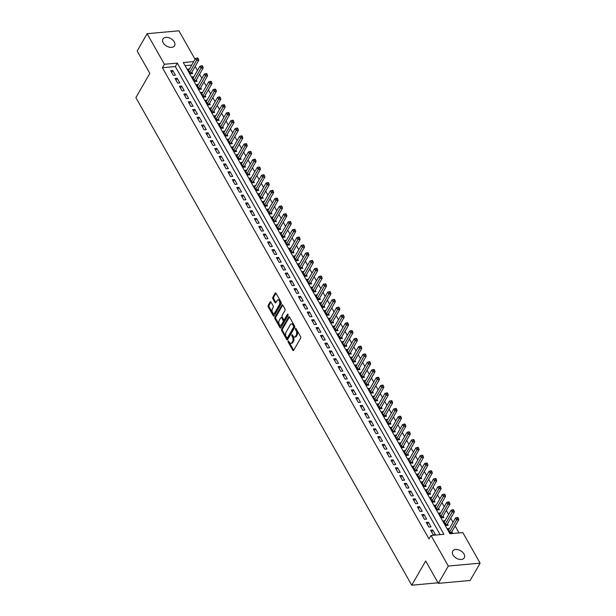 <?xml version="1.0" encoding="UTF-8"?>
<svg xmlns="http://www.w3.org/2000/svg" width="616" height="616" viewBox="0 0 616 616"><rect width="100%" height="100%" fill="white"/><g stroke="black" fill="none" stroke-linecap="round" stroke-linejoin="round"><path stroke-width="0.92" d="M288.173 341.156A0.716 0.408 -95.2 0 0 288.203 342.165L292.8 350.288A1.024 0.578 -95.2 0 0 293.285 350.635A1.024 0.578 -95.2 0 0 293.624 350.373L300.662 338.145A1.024 0.578 -95.2 0 0 300.623 336.698L296.026 328.574A0.716 0.408 -95.2 0 0 295.48 329.529L296.073 330.576A3.28 1.848 -95.2 0 1 296.211 335.196L295.618 336.221A3.28 1.848 -95.2 0 1 294.533 337.044A3.28 1.848 -95.2 0 1 292.985 335.951L292.392 334.896A0.716 0.408 -95.2 0 0 291.845 335.851L292.438 336.898A3.28 1.848 -95.2 0 1 292.569 341.518L291.984 342.542A3.28 1.848 -95.2 0 1 290.898 343.366A3.28 1.848 -95.2 0 1 289.351 342.265L288.75 341.218A0.716 0.408 -95.2 0 0 288.173 341.156M288.927 341.534A0.716 0.408 -95.2 0 0 289.066 342.088L293.663 350.211A1.024 0.578 -95.2 0 0 293.693 350.265M296.204 328.89A0.716 0.408 -95.2 0 0 296.342 329.452L296.935 330.499L296.073 330.576M292.569 335.212A0.716 0.408 -95.2 0 0 292.7 335.766L293.301 336.821L292.438 336.898M174.259 41.873A6.691 4.312 -150.1 0 1 174.551 45.707A6.691 4.312 -150.1 0 1 169.123 47.139A6.691 4.312 -150.1 0 1 163.248 42.874A6.691 4.312 -150.1 0 1 162.955 39.039A6.691 4.312 -150.1 0 1 168.391 37.607A6.691 4.312 -150.1 0 1 174.259 41.873M463.987 553.977A6.691 4.312 -150.1 0 1 464.287 557.811A6.691 4.312 -150.1 0 1 458.851 559.236A6.691 4.312 -150.1 0 1 452.983 554.977A6.691 4.312 -150.1 0 1 452.691 551.135A6.691 4.312 -150.1 0 1 458.119 549.711A6.691 4.312 -150.1 0 1 463.987 553.977M270.971 302.04A1.024 0.578 -95.2 0 0 270.486 301.694A1.024 0.578 -95.2 0 0 270.147 301.955L268.168 305.382A1.024 0.578 -95.2 0 0 268.214 306.83L273.312 315.854A1.024 0.578 -95.2 0 0 273.797 316.193A1.024 0.578 -95.2 0 0 274.135 315.939L281.181 303.703A1.024 0.578 -95.2 0 0 281.135 302.256L276.037 293.239A1.024 0.578 -95.2 0 0 275.552 292.893A1.024 0.578 -95.2 0 0 275.213 293.154L272.826 297.297A1.024 0.578 -95.2 0 0 272.865 298.745L275.052 302.602A1.024 0.578 -95.2 0 0 275.537 302.941A1.024 0.578 -95.2 0 0 275.876 302.687L277.054 300.631A2.741 1.548 -95.2 0 1 277.962 299.946A2.741 1.548 -95.2 0 1 279.587 301.64A2.741 1.548 -95.2 0 1 279.371 304.72L274.736 312.774A2.741 1.548 -95.2 0 1 273.827 313.459A2.741 1.548 -95.2 0 1 272.21 311.765A2.741 1.548 -95.2 0 1 272.418 308.685L273.196 307.346A1.024 0.578 -95.2 0 0 273.15 305.898L270.971 302.04M193.709 61.6L183.329 62.547L449.926 533.756L462.824 532.578L480.118 563.155L470.162 580.465L438.346 583.36L425.679 560.968L411.734 585.2L135.882 97.636L149.827 73.396L137.16 51.005L147.116 33.695L178.933 30.8L195.041 59.275M438.346 583.36L448.309 566.05L431.015 535.481L443.913 534.303L177.308 63.094L164.418 64.264L147.116 33.695M440.155 534.642L175.321 66.551L162.424 67.729L429.021 538.938L431.015 535.481M162.424 67.729L164.418 64.264M281.62 329.16A1.024 0.578 -95.2 0 0 281.666 330.607L286.763 339.624A1.024 0.578 -95.2 0 0 287.249 339.97A1.024 0.578 -95.2 0 0 287.587 339.709L294.633 327.481A1.024 0.578 -95.2 0 0 294.587 326.033L289.489 317.009A1.024 0.578 -95.2 0 0 289.004 316.67A1.024 0.578 -95.2 0 0 288.665 316.924L281.62 329.16L282.482 329.083A1.024 0.578 -95.2 0 0 282.521 330.53L287.626 339.547A1.024 0.578 -95.2 0 0 287.657 339.601M280.041 327.735L274.936 318.718A1.024 0.578 -95.2 0 1 274.898 317.271L281.935 305.043A1.024 0.578 -95.2 0 1 282.274 304.781A1.024 0.578 -95.2 0 1 282.759 305.128L284.946 308.986A1.024 0.578 -95.2 0 1 284.985 310.425L282.128 315.392A1.024 0.578 -95.2 0 0 282.174 316.832L283.622 319.396A1.024 0.578 -95.2 0 0 284.107 319.735A1.024 0.578 -95.2 0 0 284.446 319.481L287.418 314.314A0.716 0.408 -95.2 0 1 288.026 315.384L280.865 327.82A1.024 0.578 -95.2 0 1 280.526 328.082A1.024 0.578 -95.2 0 1 280.041 327.735L280.904 327.658L275.799 318.641L274.936 318.718M189.474 68.954L187.834 69.1L190.475 73.774L192.631 73.581L191.853 72.218M193.886 76.738L192.238 76.892L194.887 81.558L197.035 81.366L196.265 80.003M198.29 84.531L196.65 84.677L199.291 89.351L201.44 89.158L200.67 87.795M202.695 92.315L201.055 92.469L203.696 97.143L205.844 96.943L205.074 95.58M207.099 100.108L205.459 100.254L208.108 104.928L210.256 104.735L209.486 103.373M211.511 107.892L209.864 108.046L212.512 112.72L214.661 112.52L213.891 111.157M215.916 115.685L214.276 115.831L216.917 120.505L219.065 120.312L218.295 118.95M220.32 123.469L218.68 123.624L221.321 128.297L223.477 128.097L222.699 126.734M224.732 131.262L223.084 131.408L225.733 136.082L227.881 135.89L227.112 134.527M229.137 139.047L227.496 139.201L230.138 143.875L232.286 143.674L231.516 142.311M233.541 146.839L231.901 146.985L234.542 151.659L236.69 151.467L235.92 150.104M237.945 154.624L236.305 154.778L238.954 159.452L241.102 159.251L240.332 157.889M242.358 162.416L240.71 162.562L243.359 167.236L245.507 167.044L244.737 165.681M246.762 170.201L245.122 170.355L247.763 175.029L249.911 174.829L249.141 173.466M251.166 177.993L249.526 178.139L252.167 182.813L254.323 182.621L253.546 181.258M255.578 185.778L253.931 185.932L256.579 190.606L258.728 190.406L257.958 189.043M259.983 193.57L258.343 193.717L260.984 198.39L263.132 198.198L262.362 196.835M264.387 201.355L262.747 201.509L265.388 206.183L267.536 205.983L266.767 204.62M268.792 209.147L267.151 209.294L269.8 213.968L271.949 213.775L271.179 212.412M273.204 216.932L271.556 217.086L274.205 221.76L276.353 221.56L275.583 220.197M277.608 224.725L275.968 224.871L278.609 229.545L280.757 229.352L279.987 227.989M282.012 232.509L280.372 232.663L283.014 237.337L285.17 237.137L284.392 235.774M286.417 240.302L284.777 240.448L287.426 245.122L289.574 244.929L288.804 243.566M290.829 248.086L289.189 248.24L291.83 252.914L293.978 252.714L293.208 251.351M295.233 255.879L293.593 256.025L296.234 260.699L298.383 260.506L297.613 259.144M299.638 263.663L297.998 263.817L300.647 268.491L302.795 268.291L302.025 266.928M304.05 271.456L302.402 271.602L305.051 276.276L307.199 276.084L306.429 274.721M308.454 279.24L306.814 279.395L309.455 284.068L311.604 283.868L310.834 282.505M312.859 287.033L311.219 287.179L313.86 291.853L316.016 291.661L315.238 290.298M317.263 294.818L315.623 294.972L318.272 299.645L320.42 299.445L319.65 298.082M321.675 302.61L320.035 302.756L322.676 307.43L324.825 307.238L324.055 305.875M326.08 310.395L324.44 310.549L327.081 315.223L329.229 315.022L328.459 313.66M330.484 318.187L328.844 318.333L331.493 323.007L333.641 322.815L332.871 321.452M334.896 325.972L333.248 326.126L335.897 330.8L338.045 330.6L337.275 329.237M339.3 333.764L337.66 333.911L340.301 338.584L342.45 338.392L341.68 337.029M343.705 341.549L342.065 341.703L344.706 346.377L346.862 346.177L346.084 344.814M348.109 349.341L346.469 349.488L349.118 354.161L351.266 353.969L350.496 352.606M352.521 357.126L350.881 357.28L353.522 361.954L355.671 361.754L354.901 360.391M356.926 364.918L355.286 365.065L357.927 369.739L360.075 369.546L359.305 368.183M361.33 372.703L359.69 372.857L362.331 377.531L364.487 377.331L363.71 375.968M365.742 380.495L364.095 380.642L366.743 385.316L368.892 385.123L368.122 383.76M370.147 388.28L368.507 388.434L371.148 393.108L373.296 392.908L372.526 391.545M374.551 396.073L372.911 396.219L375.552 400.893L377.7 400.7L376.93 399.337M378.955 403.857L377.315 404.011L379.964 408.685L382.113 408.485L381.343 407.122M383.368 411.65L381.728 411.796L384.369 416.47L386.517 416.277L385.747 414.915M387.772 419.442L386.132 419.588L388.773 424.262L390.921 424.062L390.151 422.699M392.176 427.227L390.536 427.373L393.177 432.047L395.333 431.855L394.556 430.492M396.588 435.019L394.941 435.166L397.59 439.839L399.738 439.639L398.968 438.276M400.993 442.804L399.353 442.95L401.994 447.624L404.142 447.432L403.372 446.069M405.397 450.596L403.757 450.743L406.398 455.417L408.547 455.216L407.777 453.853M409.802 458.381L408.162 458.527L410.81 463.201L412.959 463.009L412.189 461.646M414.214 466.173L412.574 466.32L415.215 470.994L417.363 470.793L416.593 469.43M418.618 473.958L416.978 474.104L419.619 478.778L421.767 478.586L420.998 477.223M423.023 481.75L421.382 481.897L424.024 486.571L426.18 486.37L425.402 485.008M427.435 489.535L425.787 489.682L428.436 494.355L430.584 494.163L429.814 492.8M431.839 497.328L430.199 497.474L432.84 502.148L434.988 501.948L434.218 500.585M436.243 505.112L434.603 505.266L437.245 509.933L439.393 509.74L438.623 508.377M440.648 512.905L439.008 513.051L441.657 517.725L443.805 517.532L443.035 516.162M445.06 520.689L443.42 520.843L446.061 525.51L448.209 525.317L447.439 523.954M430.63 530.191L433.271 534.865L435.42 534.673L432.778 529.999L430.63 530.191M426.218 522.407L428.867 527.08L431.015 526.88L428.366 522.206L426.218 522.407M421.814 514.614L424.455 519.288L426.611 519.096L423.962 514.422L421.814 514.614M417.409 506.829L420.05 511.503L422.199 511.303L419.558 506.629L417.409 506.829M412.997 499.037L415.646 503.711L417.794 503.518L415.153 498.845L412.997 499.037M408.593 491.252L411.242 495.926L413.39 495.726L410.741 491.052L408.593 491.252M404.188 483.46L406.83 488.134L408.978 487.941L406.337 483.267L404.188 483.46M399.784 475.675L402.425 480.349L404.573 480.149L401.932 475.475L399.784 475.675M395.372 467.883L398.021 472.557L400.169 472.364L397.52 467.69L395.372 467.883M390.968 460.098L393.609 464.772L395.765 464.572L393.116 459.898L390.968 460.098M386.563 452.306L389.204 456.98L391.353 456.787L388.711 452.113L386.563 452.306M382.151 444.521L384.8 449.195L386.948 448.995L384.307 444.321L382.151 444.521M377.747 436.729L380.395 441.403L382.544 441.21L379.895 436.536L377.747 436.729M373.342 428.944L375.983 433.618L378.132 433.418L375.49 428.744L373.342 428.944M368.938 421.152L371.579 425.825L373.727 425.633L371.086 420.959L368.938 421.152M364.526 413.367L367.175 418.041L369.323 417.841L366.674 413.167L364.526 413.367M360.121 405.574L362.762 410.248L364.918 410.056L362.27 405.382L360.121 405.574M355.717 397.79L358.358 402.464L360.506 402.263L357.865 397.59L355.717 397.79M351.312 389.997L353.954 394.671L356.102 394.479L353.461 389.805L351.312 389.997M346.9 382.213L349.549 386.887L351.697 386.686L349.049 382.012L346.9 382.213M342.496 374.42L345.137 379.094L347.285 378.902L344.644 374.228L342.496 374.42M338.092 366.635L340.733 371.309L342.881 371.109L340.24 366.435L338.092 366.635M333.68 358.843L336.328 363.517L338.477 363.325L335.835 358.651L333.68 358.843M329.275 351.058L331.916 355.732L334.072 355.532L331.423 350.858L329.275 351.058M324.871 343.266L327.512 347.94L329.66 347.747L327.019 343.074L324.871 343.266M320.466 335.481L323.107 340.155L325.256 339.955L322.615 335.281L320.466 335.481M316.054 327.689L318.703 332.363L320.851 332.17L318.202 327.496L316.054 327.689M311.65 319.904L314.291 324.578L316.439 324.378L313.798 319.704L311.65 319.904M307.245 312.112L309.887 316.786L312.035 316.593L309.394 311.919L307.245 312.112M302.833 304.327L305.482 309.001L307.63 308.801L304.989 304.127L302.833 304.327M298.429 296.535L301.07 301.209L303.226 301.016L300.577 296.342L298.429 296.535M294.025 288.75L296.666 293.424L298.814 293.224L296.173 288.55L294.025 288.75M289.62 280.958L292.261 285.632L294.41 285.439L291.768 280.765L289.62 280.958M285.208 273.173L287.857 277.847L290.005 277.647L287.356 272.973L285.208 273.173M280.804 265.38L283.445 270.054L285.593 269.862L282.952 265.188L280.804 265.38M276.399 257.596L279.04 262.262L281.189 262.07L278.548 257.396L276.399 257.596M271.987 249.803L274.636 254.477L276.784 254.285L274.143 249.611L271.987 249.803M267.583 242.019L270.224 246.685L272.38 246.492L269.731 241.819L267.583 242.019M263.178 234.226L265.819 238.9L267.968 238.708L265.327 234.034L263.178 234.226M258.774 226.442L261.415 231.108L263.563 230.915L260.922 226.241L258.774 226.442M254.362 218.649L257.011 223.323L259.159 223.131L256.51 218.457L254.362 218.649M249.957 210.865L252.599 215.531L254.747 215.338L252.106 210.664L249.957 210.865M245.553 203.072L248.194 207.746L250.342 207.554L247.701 202.88L245.553 203.072M241.141 195.287L243.79 199.954L245.938 199.761L243.297 195.087L241.141 195.287M236.737 187.495L239.385 192.169L241.534 191.976L238.885 187.303L236.737 187.495M232.332 179.71L234.973 184.376L237.121 184.184L234.48 179.51L232.332 179.71M227.928 171.918L230.569 176.592L232.717 176.392L230.076 171.725L227.928 171.918M223.516 164.126L226.164 168.799L228.313 168.607L225.664 163.933L223.516 164.126M219.111 156.341L221.752 161.015L223.908 160.815L221.26 156.148L219.111 156.341M214.707 148.548L217.348 153.222L219.496 153.03L216.855 148.356L214.707 148.548M210.295 140.764L212.944 145.438L215.092 145.237L212.451 140.571L210.295 140.764M205.89 132.971L208.539 137.645L210.687 137.453L208.039 132.779L205.89 132.971M201.486 125.187L204.127 129.861L206.275 129.66L203.634 124.994L201.486 125.187M197.082 117.394L199.723 122.068L201.871 121.876L199.23 117.202L197.082 117.394M192.669 109.609L195.318 114.283L197.466 114.083L194.818 109.417L192.669 109.609M188.265 101.817L190.906 106.491L193.062 106.299L190.413 101.625L188.265 101.817M183.861 94.032L186.502 98.706L188.65 98.506L186.009 93.84L183.861 94.032M179.449 86.24L182.097 90.914L184.246 90.721L181.605 86.047L179.449 86.24M175.044 78.455L177.693 83.129L179.841 82.929L177.192 78.263L175.044 78.455M175.429 75.144L172.788 70.47L170.64 70.663L173.281 75.337L175.429 75.144M459.066 532.925L455.147 526.002M453.037 522.268L450.743 518.21M448.633 514.476L446.338 510.425M444.228 506.691L441.934 502.633M439.816 498.898L437.522 494.848M435.412 491.114L433.117 487.056M431.007 483.321L428.713 479.271M426.595 475.537L424.301 471.479M422.191 467.744L419.896 463.694M417.787 459.96L415.492 455.902M413.382 452.167L411.088 448.117M408.97 444.382L406.675 440.325M404.566 436.59L402.271 432.54M400.161 428.805L397.867 424.747M395.757 421.013L393.455 416.963M391.345 413.228L389.05 409.17M386.94 405.436L384.646 401.386M382.536 397.651L380.241 393.593M378.124 389.859L375.829 385.809M373.72 382.074L371.425 378.016M369.315 374.282L367.02 370.224M364.911 366.497L362.608 362.439M360.499 358.705L358.204 354.647M356.094 350.92L353.8 346.862M351.69 343.127L349.395 339.07M347.278 335.343L344.983 331.285M342.873 327.55L340.579 323.492M338.469 319.766L336.174 315.708M334.065 311.973L331.762 307.915M329.652 304.189L327.358 300.131M325.248 296.396L322.953 292.338M320.844 288.611L318.549 284.554M316.431 280.819L314.137 276.761M312.027 273.034L309.733 268.976M307.623 265.242L305.328 261.184M303.218 257.457L300.916 253.399M298.806 249.665L296.512 245.607M294.402 241.88L292.107 237.822M289.997 234.088L287.703 230.03M285.585 226.303L283.291 222.245M281.181 218.511L278.886 214.453M276.776 210.726L274.482 206.668M272.372 202.934L270.07 198.876M267.96 195.149L265.665 191.091M263.556 187.356L261.261 183.299M259.151 179.572L256.857 175.514M254.739 171.779L252.445 167.721M250.335 163.995L248.04 159.937M245.93 156.202L243.636 152.144M241.526 148.417L239.231 144.36M237.114 140.625L234.819 136.567M232.709 132.84L230.415 128.782M228.305 125.048L226.01 120.99M223.893 117.263L221.598 113.205M219.489 109.471L217.194 105.413M215.084 101.686L212.79 97.628M210.68 93.894L208.385 89.836M206.268 86.109L203.973 82.051M201.863 78.317L199.569 74.259M197.459 70.532L195.164 66.474M191.715 65.065L185.093 65.666M449.464 528.482L447.824 528.628L450.465 533.302L452.614 533.11L451.844 531.747M411.734 585.2L438.038 582.805M480.118 563.155L448.309 566.05M175.321 66.551L177.308 63.094M432.778 529.999L431.639 531.978M428.366 522.206L427.227 524.193M423.962 514.422L422.822 516.4M419.558 506.629L418.418 508.616M415.153 498.845L414.014 500.823M410.741 491.052L409.602 493.039M406.337 483.267L405.197 485.246M401.932 475.475L400.793 477.462M397.52 467.69L396.381 469.669M393.116 459.898L391.976 461.885M388.711 452.113L387.572 454.092M384.307 444.321L383.167 446.307M379.895 436.536L378.755 438.515M375.49 428.744L374.351 430.73M371.086 420.959L369.947 422.938M366.674 413.167L365.534 415.153M362.27 405.382L361.13 407.361M357.865 397.59L356.726 399.576M353.461 389.805L352.321 391.784M349.049 382.012L347.909 383.991M344.644 374.228L343.505 376.207M340.24 366.435L339.1 368.414M335.835 358.651L334.696 360.63M331.423 350.858L330.284 352.837M327.019 343.074L325.879 345.052M322.615 335.281L321.475 337.26M318.202 327.496L317.063 329.475M313.798 319.704L312.659 321.683M309.394 311.919L308.254 313.898M304.989 304.127L303.85 306.106M300.577 296.342L299.438 298.321M296.173 288.55L295.033 290.529M291.768 280.765L290.629 282.744M287.356 272.973L286.217 274.952M282.952 265.188L281.812 267.167M278.548 257.396L277.408 259.375M274.143 249.611L273.004 251.59M269.731 241.819L268.591 243.797M265.327 234.034L264.187 236.013M260.922 226.241L259.783 228.22M256.51 218.457L255.37 220.436M252.106 210.664L250.966 212.643M247.701 202.88L246.562 204.859M243.297 195.087L242.157 197.066M238.885 187.303L237.745 189.281M234.48 179.51L233.341 181.489M230.076 171.725L228.936 173.704M225.664 163.933L224.524 165.912M221.26 156.148L220.12 158.127M216.855 148.356L215.715 150.335M212.451 140.571L211.311 142.55M208.039 132.779L206.899 134.758M203.634 124.994L202.495 126.973M199.23 117.202L198.09 119.181M194.818 109.417L193.678 111.396M190.413 101.625L189.274 103.604M186.009 93.84L184.869 95.819M181.605 86.047L180.465 88.026M177.192 78.263L176.053 80.242M172.788 70.47L171.648 72.449M290.898 343.366L291.753 343.281A3.28 1.848 -95.2 0 0 292.846 342.457L291.984 342.542M293.301 336.821A3.28 1.848 -95.2 0 1 293.432 341.441L292.846 342.457M294.533 337.044L295.395 336.96A3.28 1.848 -95.2 0 0 296.481 336.144L295.618 336.221M296.935 330.499A3.28 1.848 -95.2 0 1 297.066 335.119L296.481 336.144M289.458 316.963L282.482 329.083M286.84 337.838A0.716 0.408 -95.2 0 0 287.418 337.891L293.593 327.158A0.716 0.408 -95.2 0 0 293.562 326.141L292.939 325.032A3.28 1.848 -95.2 0 0 291.391 323.939A3.28 1.848 -95.2 0 0 290.305 324.763L286.078 332.101A3.28 1.848 -95.2 0 0 286.209 336.729L286.84 337.838M287.772 337.861A0.716 0.408 -95.2 0 0 288.273 337.814L287.418 337.891M291.391 323.939L292.254 323.862A3.28 1.848 -95.2 0 1 293.801 324.955L294.425 326.064A0.716 0.408 -95.2 0 1 294.456 327.073L288.273 337.814M282.729 305.074L275.752 317.194A1.024 0.578 -95.2 0 0 275.799 318.641M284.107 319.735L284.962 319.658A1.024 0.578 -95.2 0 0 285.3 319.404L288.08 314.584M279.171 320.536A2.741 1.548 -95.2 0 0 278.956 323.623A2.741 1.548 -95.2 0 0 280.573 325.317A2.741 1.548 -95.2 0 0 281.481 324.632L283.114 321.791A1.024 0.578 -95.2 0 0 283.075 320.351L281.627 317.787A1.024 0.578 -95.2 0 0 281.142 317.448A1.024 0.578 -95.2 0 0 280.804 317.702L279.171 320.536M280.573 325.317L281.435 325.24A2.741 1.548 -95.2 0 0 282.344 324.547L281.481 324.632M281.142 317.448L281.997 317.363A1.024 0.578 -95.2 0 1 282.482 317.71L283.93 320.266A1.024 0.578 -95.2 0 1 283.976 321.714L282.344 324.547M273.827 313.459L274.69 313.382A2.741 1.548 -95.2 0 0 275.598 312.697L274.736 312.774M277.962 299.946L278.825 299.869A2.741 1.548 -95.2 0 1 280.442 301.563A2.741 1.548 -95.2 0 1 280.234 304.643L275.598 312.697M276.007 293.185L273.681 297.22A1.024 0.578 -95.2 0 0 273.727 298.66L275.906 302.525A1.024 0.578 -95.2 0 0 275.937 302.572M270.94 301.986L269.03 305.305A1.024 0.578 -95.2 0 0 269.069 306.753L274.174 315.769A1.024 0.578 -95.2 0 0 274.205 315.823M451.274 533.225L451.413 532.609A1.047 0.585 84.8 0 1 451.528 532.293L458.781 519.696L456.625 519.889L455.524 517.941L448.594 529.991M449.695 531.939L457.465 518.349L458.319 518.272L457.88 517.494L457.018 517.571L457.465 518.349M455.524 517.941L457.018 517.571M458.319 518.272L458.781 519.696M446.87 525.44L447 524.824A1.047 0.585 84.8 0 1 447.116 524.509L454.369 511.904L452.221 512.104L451.12 510.156L444.19 522.206M445.291 524.147L453.053 510.556L453.915 510.479L453.476 509.702L452.614 509.778L453.053 510.556M451.12 510.156L452.614 509.778M453.915 510.479L454.369 511.904M442.457 517.648L442.596 517.032A1.047 0.585 84.8 0 1 442.712 516.716L449.965 504.119L447.817 504.312L446.716 502.363L439.778 514.414M440.879 516.362L448.648 502.772L449.511 502.695L449.064 501.917L448.209 501.994L448.648 502.772M446.716 502.363L448.209 501.994M449.511 502.695L449.965 504.119M438.053 509.863L438.192 509.247A1.047 0.585 84.8 0 1 438.307 508.932L445.56 496.327L443.412 496.527L442.311 494.579L435.373 506.629M436.475 508.57L444.244 494.979L445.099 494.902L444.66 494.124L443.797 494.201L444.244 494.979M442.311 494.579L443.797 494.201M445.099 494.902L445.56 496.327M433.649 502.071L433.78 501.455A1.047 0.585 84.8 0 1 433.903 501.139L441.148 488.542L439 488.734L437.899 486.786L430.969 498.837M432.07 500.785L439.832 487.194L440.694 487.117L440.255 486.34L439.393 486.417L439.832 487.194M437.899 486.786L439.393 486.417M440.694 487.117L441.148 488.542M429.244 494.286L429.375 493.67A1.047 0.585 84.8 0 1 429.491 493.354L436.744 480.75L434.596 480.95L433.495 479.002L426.565 491.052M427.666 492.993L435.427 479.402L436.29 479.325L435.851 478.547L434.988 478.624L435.427 479.402M433.495 479.002L434.988 478.624M436.29 479.325L436.744 480.75M424.832 486.494L424.971 485.878A1.047 0.585 84.8 0 1 425.086 485.562L432.34 472.965L430.191 473.157L429.09 471.209L422.153 483.26M423.254 485.208L431.023 471.617L431.885 471.54L431.439 470.763L430.584 470.84L431.023 471.617M429.09 471.209L430.584 470.84M431.885 471.54L432.34 472.965M420.428 478.709L420.566 478.093A1.047 0.585 84.8 0 1 420.682 477.777L427.935 465.172L425.779 465.373L424.678 463.425L417.748 475.467M418.849 477.415L426.618 463.825L427.473 463.748L427.034 462.97L426.172 463.047L426.618 463.825M424.678 463.425L426.172 463.047M427.473 463.748L427.935 465.172M416.023 470.917L416.154 470.301A1.047 0.585 84.8 0 1 416.27 469.985L423.523 457.388L421.375 457.58L420.274 455.632L413.344 467.683M414.445 469.631L422.206 456.04L423.069 455.963L422.63 455.178L421.767 455.262L422.206 456.04M420.274 455.632L421.767 455.262M423.069 455.963L423.523 457.388M411.611 463.132L411.75 462.516A1.047 0.585 84.8 0 1 411.865 462.2L419.119 449.595L416.97 449.796L415.869 447.847L408.932 459.89M410.033 461.838L417.802 448.248L418.664 448.171L418.218 447.393L417.363 447.47L417.802 448.248M415.869 447.847L417.363 447.47M418.664 448.171L419.119 449.595M407.207 455.34L407.345 454.724A1.047 0.585 84.8 0 1 407.461 454.408L414.714 441.811L412.566 442.003L411.465 440.055L404.527 452.106M405.628 454.054L413.398 440.463L414.252 440.386L413.813 439.601L412.951 439.685L413.398 440.463M411.465 440.055L412.951 439.685M414.252 440.386L414.714 441.811M402.802 447.555L402.933 446.939A1.047 0.585 84.8 0 1 403.057 446.623L410.302 434.018L408.154 434.218L407.053 432.27L400.123 444.313M401.224 446.261L408.986 432.671L409.848 432.594L409.409 431.816L408.547 431.893L408.986 432.671M407.053 432.27L408.547 431.893M409.848 432.594L410.302 434.018M398.398 439.762L398.529 439.146A1.047 0.585 84.8 0 1 398.644 438.831L405.898 426.233L403.75 426.426L402.648 424.478L395.718 436.528M396.82 438.477L404.581 424.886L405.443 424.809L405.005 424.024L404.142 424.108L404.581 424.886M402.648 424.478L404.142 424.108M405.443 424.809L405.898 426.233M393.986 431.978L394.125 431.362A1.047 0.585 84.8 0 1 394.24 431.046L401.493 418.441L399.345 418.641L398.244 416.693L391.306 428.736M392.407 430.684L400.177 417.094L401.039 417.017L400.593 416.239L399.738 416.316L400.177 417.094M398.244 416.693L399.738 416.316M401.039 417.017L401.493 418.441M389.582 424.185L389.72 423.569A1.047 0.585 84.8 0 1 389.836 423.254L397.089 410.656L394.933 410.849L393.832 408.901L386.902 420.951M388.003 422.899L395.772 409.309L396.627 409.232L396.188 408.447L395.326 408.531L395.772 409.309M393.832 408.901L395.326 408.531M396.627 409.232L397.089 410.656M385.177 416.401L385.308 415.785A1.047 0.585 84.8 0 1 385.431 415.469L392.677 402.864L390.529 403.064L389.428 401.116L382.498 413.159M383.599 415.107L391.36 401.517L392.223 401.44L391.784 400.662L390.921 400.739L391.36 401.517M389.428 401.116L390.921 400.739M392.223 401.44L392.677 402.864M380.765 408.608L380.904 407.992A1.047 0.585 84.8 0 1 381.019 407.677L388.273 395.079L386.124 395.272L385.023 393.324L378.085 405.374M379.187 407.322L386.956 393.732L387.818 393.655L387.372 392.869L386.517 392.954L386.956 393.732M385.023 393.324L386.517 392.954M387.818 393.655L388.273 395.079M376.361 400.823L376.499 400.207A1.047 0.585 84.8 0 1 376.615 399.892L383.868 387.287L381.72 387.487L380.619 385.539L373.681 397.582M374.782 399.53L382.551 385.939L383.406 385.862L382.967 385.085L382.113 385.162L382.551 385.939M380.619 385.539L382.113 385.162M383.406 385.862L383.868 387.287M371.956 393.031L372.087 392.415A1.047 0.585 84.8 0 1 372.21 392.099L379.464 379.502L377.308 379.695L376.207 377.747L369.277 389.797M370.378 391.745L378.139 378.155L379.002 378.078L378.563 377.292L377.7 377.377L378.139 378.155M376.207 377.747L377.7 377.377M379.002 378.078L379.464 379.502M367.552 385.246L367.683 384.63A1.047 0.585 84.8 0 1 367.798 384.315L375.052 371.71L372.903 371.91L371.802 369.962L364.872 382.005M365.973 383.953L373.735 370.362L374.597 370.285L374.158 369.508L373.296 369.585L373.735 370.362M371.802 369.962L373.296 369.585M374.597 370.285L375.052 371.71M363.14 377.454L363.278 376.838A1.047 0.585 84.8 0 1 363.394 376.522L370.647 363.925L368.499 364.118L367.398 362.17L360.46 374.22M361.561 376.168L369.33 362.578L370.193 362.501L369.746 361.715L368.892 361.8L369.33 362.578M367.398 362.17L368.892 361.8M370.193 362.501L370.647 363.925M358.735 369.669L358.874 369.053A1.047 0.585 84.8 0 1 358.989 368.738L366.243 356.133L364.095 356.333L362.986 354.385L356.056 366.428M357.157 368.376L364.926 354.785L365.781 354.708L365.342 353.93L364.48 354.007L364.926 354.785M362.986 354.385L364.48 354.007M365.781 354.708L366.243 356.133M354.331 361.877L354.462 361.261A1.047 0.585 84.8 0 1 354.585 360.945L361.831 348.348L359.682 348.541L358.581 346.592L351.651 358.643M352.752 360.591L360.514 347L361.376 346.923L360.938 346.138L360.075 346.223L360.514 347M358.581 346.592L360.075 346.223M361.376 346.923L361.831 348.348M349.919 354.092L350.057 353.476A1.047 0.585 84.8 0 1 350.173 353.161L357.426 340.556L355.278 340.756L354.177 338.808L347.239 350.851M348.34 352.799L356.11 339.208L356.972 339.131L356.525 338.353L355.671 338.43L356.11 339.208M354.177 338.808L355.671 338.43M356.972 339.131L357.426 340.556M345.514 346.3L345.653 345.684A1.047 0.585 84.8 0 1 345.769 345.368L353.022 332.771L350.874 332.963L349.773 331.015L342.835 343.066M343.936 345.014L351.705 331.423L352.56 331.346L352.121 330.561L351.266 330.646L351.705 331.423M349.773 331.015L351.266 330.646M352.56 331.346L353.022 332.771M341.11 338.515L341.241 337.899A1.047 0.585 84.8 0 1 341.364 337.583L348.618 324.978L346.462 325.179L345.36 323.231L338.43 335.273M339.531 337.221L347.293 323.631L348.156 323.554L347.717 322.776L346.854 322.853L347.293 323.631M345.36 323.231L346.854 322.853M348.156 323.554L348.618 324.978M336.706 330.723L336.837 330.107A1.047 0.585 84.8 0 1 336.952 329.791L344.205 317.194L342.057 317.386L340.956 315.438L334.026 327.489M335.127 329.437L342.889 315.846L343.751 315.769L343.312 314.984L342.45 315.069L342.889 315.846M340.956 315.438L342.45 315.069M343.751 315.769L344.205 317.194M332.293 322.938L332.432 322.322A1.047 0.585 84.8 0 1 332.548 322.006L339.801 309.401L337.653 309.602L336.552 307.654L329.614 319.696M330.715 321.644L338.484 308.054L339.347 307.977L338.9 307.199L338.045 307.276L338.484 308.054M336.552 307.654L338.045 307.276M339.347 307.977L339.801 309.401M327.889 315.146L328.028 314.53A1.047 0.585 84.8 0 1 328.143 314.214L335.397 301.617L333.248 301.809L332.139 299.861L325.21 311.912M326.311 313.86L334.08 300.269L334.935 300.185L334.496 299.407L333.633 299.491L334.08 300.269M332.139 299.861L333.633 299.491M334.935 300.185L335.397 301.617M323.485 307.361L323.616 306.745A1.047 0.585 84.8 0 1 323.739 306.429L330.985 293.824L328.836 294.025L327.735 292.076L320.805 304.119M321.906 306.067L329.668 292.477L330.53 292.4L330.091 291.622L329.229 291.699L329.668 292.477M327.735 292.076L329.229 291.699M330.53 292.4L330.985 293.824M319.073 299.569L319.211 298.952A1.047 0.585 84.8 0 1 319.327 298.637L326.58 286.04L324.432 286.232L323.331 284.284L316.393 296.335M317.502 298.283L325.263 284.692L326.126 284.607L325.679 283.83L324.825 283.907L325.263 284.692M323.331 284.284L324.825 283.907M326.126 284.607L326.58 286.04M314.668 291.784L314.807 291.168A1.047 0.585 84.8 0 1 314.922 290.852L322.176 278.247L320.027 278.447L318.926 276.499L311.989 288.542M313.09 290.49L320.859 276.9L321.714 276.823L321.275 276.045L320.42 276.122L320.859 276.9M318.926 276.499L320.42 276.122M321.714 276.823L322.176 278.247M310.264 283.991L310.402 283.375A1.047 0.585 84.8 0 1 310.518 283.06L317.771 270.463L315.615 270.655L314.514 268.707L307.584 280.757M308.685 282.705L316.447 269.115L317.309 269.03L316.87 268.253L316.008 268.33L316.447 269.115M314.514 268.707L316.008 268.33M317.309 269.03L317.771 270.463M305.859 276.207L305.99 275.591A1.047 0.585 84.8 0 1 306.106 275.275L313.359 262.67L311.211 262.87L310.11 260.922L303.18 272.965M304.281 274.913L312.043 261.323L312.905 261.246L312.466 260.468L311.604 260.545L312.043 261.323M310.11 260.922L311.604 260.545M312.905 261.246L313.359 262.67M301.447 268.414L301.586 267.798A1.047 0.585 84.8 0 1 301.701 267.483L308.955 254.885L306.806 255.078L305.705 253.13L298.768 265.18M299.869 267.128L307.638 253.538L308.5 253.453L308.054 252.675L307.199 252.752L307.638 253.538M305.705 253.13L307.199 252.752M308.5 253.453L308.955 254.885M297.043 260.63L297.181 260.014A1.047 0.585 84.8 0 1 297.297 259.698L304.55 247.093L302.402 247.285L301.293 245.345L294.363 257.388M295.464 259.336L303.234 245.745L304.088 245.669L303.65 244.891L302.787 244.968L303.234 245.745M301.293 245.345L302.787 244.968M304.088 245.669L304.55 247.093M292.639 252.837L292.769 252.221A1.047 0.585 84.8 0 1 292.893 251.905L300.138 239.308L297.99 239.501L296.889 237.553L289.959 249.603M291.06 251.551L298.822 237.961L299.684 237.876L299.245 237.098L298.383 237.175L298.822 237.961M296.889 237.553L298.383 237.175M299.684 237.876L300.138 239.308M288.226 245.053L288.365 244.436A1.047 0.585 84.8 0 1 288.481 244.121L295.734 231.516L293.586 231.708L292.485 229.768L285.547 241.811M286.656 243.759L294.417 230.168L295.28 230.091L294.841 229.314L293.978 229.391L294.417 230.168M292.485 229.768L293.978 229.391M295.28 230.091L295.734 231.516M283.822 237.26L283.961 236.644A1.047 0.585 84.8 0 1 284.076 236.328L291.329 223.731L289.181 223.924L288.08 221.976L281.142 234.026M282.244 235.974L290.013 222.384L290.868 222.299L290.429 221.521L289.574 221.598L290.013 222.384M288.08 221.976L289.574 221.598M290.868 222.299L291.329 223.731M279.418 229.475L279.556 228.859A1.047 0.585 84.8 0 1 279.672 228.544L286.925 215.939L284.769 216.131L283.668 214.191L276.738 226.234M277.839 228.182L285.608 214.591L286.463 214.514L286.024 213.737L285.162 213.814L285.608 214.591M283.668 214.191L285.162 213.814M286.463 214.514L286.925 215.939M275.013 221.683L275.144 221.067A1.047 0.585 84.8 0 1 275.26 220.751L282.513 208.154L280.365 208.347L279.264 206.399L272.334 218.449M273.435 220.397L281.196 206.807L282.059 206.722L281.62 205.944L280.757 206.021L281.196 206.807M279.264 206.399L280.757 206.021M282.059 206.722L282.513 208.154M270.601 213.898L270.74 213.282A1.047 0.585 84.8 0 1 270.855 212.967L278.109 200.362L275.96 200.554L274.859 198.614L267.921 210.657M269.023 212.605L276.792 199.014L277.654 198.937L277.208 198.16L276.353 198.237L276.792 199.014M274.859 198.614L276.353 198.237M277.654 198.937L278.109 200.362M266.197 206.106L266.335 205.49A1.047 0.585 84.8 0 1 266.451 205.174L273.704 192.577L271.556 192.769L270.447 190.821L263.517 202.872M264.618 204.82L272.387 191.23L273.242 191.145L272.803 190.367L271.941 190.444L272.387 191.23M270.447 190.821L271.941 190.444M273.242 191.145L273.704 192.577M261.792 198.321L261.923 197.697A1.047 0.585 84.8 0 1 262.046 197.39L269.292 184.785L267.144 184.977L266.043 183.037L259.113 195.079M260.214 197.028L267.975 183.437L268.838 183.36L268.399 182.582L267.536 182.659L267.975 183.437M266.043 183.037L267.536 182.659M268.838 183.36L269.292 184.785M257.388 190.529L257.519 189.913A1.047 0.585 84.8 0 1 257.634 189.597L264.888 177L262.739 177.192L261.638 175.244L254.701 187.295M255.809 189.243L263.571 175.652L264.433 175.568L263.995 174.79L263.132 174.867L263.571 175.652M261.638 175.244L263.132 174.867M264.433 175.568L264.888 177M252.976 182.744L253.114 182.12A1.047 0.585 84.8 0 1 253.23 181.812L260.483 169.208L258.335 169.4L257.234 167.46L250.296 179.502M251.397 181.451L259.167 167.86L260.021 167.783L259.582 167.005L258.728 167.082L259.167 167.86M257.234 167.46L258.728 167.082M260.021 167.783L260.483 169.208M248.571 174.952L248.71 174.336A1.047 0.585 84.8 0 1 248.825 174.02L256.079 161.415L253.923 161.615L252.822 159.667L245.892 171.718M246.993 173.666L254.762 160.075L255.617 159.991L255.178 159.213L254.316 159.29L254.762 160.075M252.822 159.667L254.316 159.29M255.617 159.991L256.079 161.415M244.167 167.167L244.298 166.543A1.047 0.585 84.8 0 1 244.413 166.235L251.667 153.63L249.519 153.823L248.417 151.882L241.487 163.925M242.589 165.873L250.35 152.283L251.213 152.206L250.774 151.428L249.911 151.505L250.35 152.283M248.417 151.882L249.911 151.505M251.213 152.206L251.667 153.63M239.755 159.375L239.894 158.759A1.047 0.585 84.8 0 1 240.009 158.443L247.262 145.838L245.114 146.038L244.013 144.09L237.075 156.141M238.176 158.089L245.946 144.498L246.808 144.413L246.362 143.636L245.507 143.713L245.946 144.498M244.013 144.09L245.507 143.713M246.808 144.413L247.262 145.838M235.35 151.59L235.489 150.966A1.047 0.585 84.8 0 1 235.605 150.658L242.858 138.053L240.71 138.246L239.609 136.305L232.671 148.348M233.772 150.296L241.541 136.706L242.396 136.629L241.957 135.851L241.095 135.928L241.541 136.706M239.609 136.305L241.095 135.928M242.396 136.629L242.858 138.053M230.946 143.798L231.077 143.181A1.047 0.585 84.8 0 1 231.2 142.866L238.446 130.261L236.298 130.461L235.196 128.513L228.267 140.564M229.368 142.512L237.129 128.913L237.992 128.836L237.553 128.059L236.69 128.136L237.129 128.913M235.196 128.513L236.69 128.136M237.992 128.836L238.446 130.261M226.542 136.013L226.673 135.389A1.047 0.585 84.8 0 1 226.788 135.081L234.041 122.476L231.893 122.669L230.792 120.721L223.854 132.771M224.963 134.719L232.725 121.129L233.587 121.052L233.148 120.274L232.286 120.351L232.725 121.129M230.792 120.721L232.286 120.351M233.587 121.052L234.041 122.476M222.13 128.22L222.268 127.604A1.047 0.585 84.8 0 1 222.384 127.289L229.637 114.684L227.489 114.884L226.388 112.936L219.45 124.986M220.551 126.934L228.32 113.336L229.175 113.259L228.736 112.482L227.881 112.559L228.32 113.336M226.388 112.936L227.881 112.559M229.175 113.259L229.637 114.684M217.725 120.428L217.864 119.812A1.047 0.585 84.8 0 1 217.979 119.504L225.233 106.899L223.077 107.092L221.976 105.144L215.046 117.194M216.147 119.142L223.916 105.552L224.771 105.475L224.332 104.697L223.469 104.774L223.916 105.552M221.976 105.144L223.469 104.774M224.771 105.475L225.233 106.899M213.321 112.643L213.452 112.027A1.047 0.585 84.8 0 1 213.567 111.712L220.821 99.107L218.672 99.307L217.571 97.359L210.641 109.409M211.742 111.357L219.504 97.759L220.366 97.682L219.927 96.904L219.065 96.982L219.504 97.759M217.571 97.359L219.065 96.982M220.366 97.682L220.821 99.107M208.909 104.851L209.047 104.235A1.047 0.585 84.8 0 1 209.163 103.927L216.416 91.322L214.268 91.514L213.167 89.566L206.229 101.617M207.33 103.565L215.1 89.974L215.962 89.898L215.515 89.12L214.661 89.197L215.1 89.974M213.167 89.566L214.661 89.197M215.962 89.898L216.416 91.322M204.504 97.066L204.643 96.45A1.047 0.585 84.8 0 1 204.758 96.135L212.012 83.53L209.864 83.73L208.762 81.782L201.825 93.832M202.926 95.773L210.695 82.182L211.55 82.105L211.111 81.327L210.249 81.404L210.695 82.182M208.762 81.782L210.249 81.404M211.55 82.105L212.012 83.53M200.1 89.274L200.231 88.658A1.047 0.585 84.8 0 1 200.354 88.35L207.6 75.745L205.451 75.937L204.35 73.989L197.42 86.04M198.521 87.988L206.283 74.397L207.145 74.32L206.707 73.543L205.844 73.62L206.283 74.397M204.35 73.989L205.844 73.62M207.145 74.32L207.6 75.745M195.696 81.489L195.826 80.873A1.047 0.585 84.8 0 1 195.942 80.557L203.195 67.953L201.047 68.153L199.946 66.205L193.016 78.255M194.117 80.196L201.879 66.605L202.741 66.528L202.302 65.75L201.44 65.827L201.879 66.605M199.946 66.205L201.44 65.827M202.741 66.528L203.195 67.953M191.283 73.697L191.422 73.081A1.047 0.585 84.8 0 1 191.537 72.765L198.791 60.168L196.643 60.36L195.541 58.412L188.604 70.463M189.705 72.411L197.474 58.82L198.329 58.743L197.89 57.966L197.035 58.043L197.474 58.82M195.541 58.412L197.035 58.043M198.329 58.743L198.791 60.168M289.066 342.088L288.203 342.165M296.342 329.452L295.48 329.529M292.7 335.766L291.845 335.851M293.432 341.441L292.569 341.518M297.066 335.119L296.211 335.196M293.663 350.211L292.8 350.288M289.381 316.863L288.665 316.924M287.626 339.547L286.763 339.624M282.521 330.53L281.666 330.607M294.456 327.073L293.593 327.158M294.425 326.064L293.562 326.141M293.801 324.955L292.939 325.032M275.752 317.194L274.898 317.271M282.659 304.974L281.935 305.043M285.3 319.404L284.446 319.481M287.918 314.268L287.418 314.314M283.976 321.714L283.114 321.791M283.93 320.266L283.075 320.351M282.482 317.71L281.627 317.787M280.234 304.643L279.371 304.72M275.906 302.525L275.052 302.602M273.727 298.66L272.865 298.745M273.681 297.22L272.826 297.297M275.93 293.085L275.213 293.154M274.174 315.769L273.312 315.854M269.069 306.753L268.214 306.83M269.03 305.305L268.168 305.382M270.863 301.886L270.147 301.955M451.413 532.609L450.142 532.725M451.528 532.293L449.98 532.44M447 524.824L445.738 524.94M447.116 524.509L445.568 524.647M442.596 517.032L441.325 517.147M442.712 516.716L441.164 516.863M438.192 509.247L436.921 509.363M438.307 508.932L436.759 509.07M433.78 501.455L432.517 501.57M433.903 501.139L432.355 501.285M429.375 493.67L428.112 493.786M429.491 493.354L427.943 493.493M424.971 485.878L423.7 485.993M425.086 485.562L423.538 485.708M420.566 478.093L419.296 478.208M420.682 477.777L419.134 477.916M416.154 470.301L414.891 470.416M416.27 469.985L414.722 470.131M411.75 462.516L410.479 462.631M411.865 462.2L410.318 462.339M407.345 454.724L406.075 454.839M407.461 454.408L405.913 454.554M402.933 446.939L401.671 447.054M403.057 446.623L401.509 446.762M398.529 439.146L397.266 439.262M398.644 438.831L397.097 438.977M394.125 431.362L392.854 431.477M394.24 431.046L392.692 431.185M389.72 423.569L388.45 423.685M389.836 423.254L388.288 423.4M385.308 415.785L384.045 415.9M385.431 415.469L383.876 415.608M380.904 407.992L379.633 408.108M381.019 407.677L379.471 407.823M376.499 400.207L375.229 400.323M376.615 399.892L375.067 400.03M372.087 392.415L370.824 392.531M372.21 392.099L370.663 392.246M367.683 384.63L366.42 384.746M367.798 384.315L366.25 384.453M363.278 376.838L362.008 376.954M363.394 376.522L361.846 376.669M358.874 369.053L357.603 369.169M358.989 368.738L357.442 368.876M354.462 361.261L353.199 361.376M354.585 360.945L353.03 361.091M350.057 353.476L348.787 353.592M350.173 353.161L348.625 353.299M345.653 345.684L344.382 345.799M345.769 345.368L344.221 345.514M341.241 337.899L339.978 338.015M341.364 337.583L339.816 337.722M336.837 330.107L335.574 330.222M336.952 329.791L335.404 329.937M332.432 322.322L331.162 322.438M332.548 322.006L331 322.145M328.028 314.53L326.757 314.645M328.143 314.214L326.596 314.36M323.616 306.745L322.353 306.86M323.739 306.429L322.183 306.568M319.211 298.952L317.941 299.068M319.327 298.637L317.779 298.783M314.807 291.168L313.536 291.283M314.922 290.852L313.375 290.991M310.402 283.375L309.132 283.491M310.518 283.06L308.97 283.206M305.99 275.591L304.728 275.706M306.106 275.275L304.558 275.414M301.586 267.798L300.315 267.914M301.701 267.483L300.154 267.621M297.181 260.014L295.911 260.129M297.297 259.698L295.749 259.837M292.769 252.221L291.507 252.337M292.893 251.905L291.337 252.044M288.365 244.436L287.095 244.552M288.481 244.121L286.933 244.259M283.961 236.644L282.69 236.76M284.076 236.328L282.528 236.467M279.556 228.859L278.286 228.975M279.672 228.544L278.124 228.682M275.144 221.067L273.881 221.183M275.26 220.751L273.712 220.89M270.74 213.282L269.469 213.398M270.855 212.967L269.308 213.105M266.335 205.49L265.065 205.605M266.451 205.174L264.903 205.313M261.923 197.697L260.66 197.813M262.046 197.39L260.499 197.528M257.519 189.913L256.248 190.028M257.634 189.597L256.087 189.736M253.114 182.12L251.844 182.236M253.23 181.812L251.682 181.951M248.71 174.336L247.44 174.451M248.825 174.02L247.278 174.159M244.298 166.543L243.035 166.659M244.413 166.235L242.866 166.374M239.894 158.759L238.623 158.874M240.009 158.443L238.461 158.582M235.489 150.966L234.219 151.082M235.605 150.658L234.057 150.797M231.077 143.181L229.814 143.297M231.2 142.866L229.653 143.004M226.673 135.389L225.402 135.505M226.788 135.081L225.24 135.22M222.268 127.604L220.998 127.72M222.384 127.289L220.836 127.427M217.864 119.812L216.593 119.928M217.979 119.504L216.432 119.643M213.452 112.027L212.189 112.143M213.567 111.712L212.02 111.85M209.047 104.235L207.777 104.35M209.163 103.927L207.615 104.066M204.643 96.45L203.372 96.566M204.758 96.135L203.211 96.273M200.231 88.658L198.968 88.773M200.354 88.35L198.806 88.488M195.826 80.873L194.564 80.989M195.942 80.557L194.394 80.696M191.422 73.081L190.151 73.196M191.537 72.765L189.99 72.911M288.034 337.991L287.179 338.076"/></g></svg>
